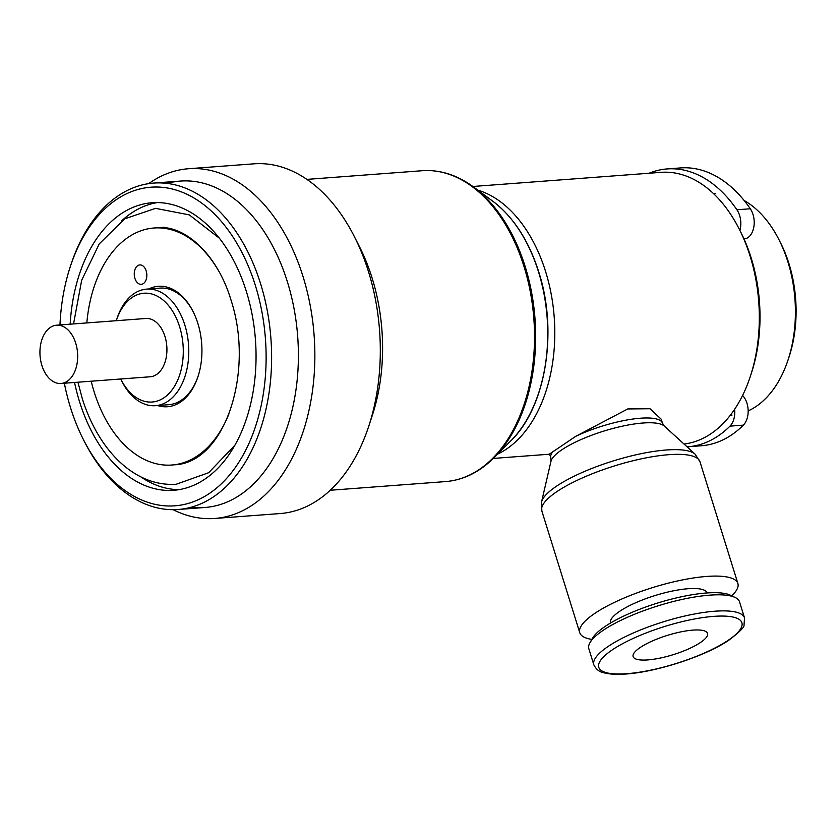 <?xml version="1.0" encoding="UTF-8"?>
<svg xmlns="http://www.w3.org/2000/svg" width="838" height="838" viewBox="0 0 838 838"><rect width="100%" height="100%" fill="white"/><g stroke="black" fill="none" stroke-linecap="round" stroke-linejoin="round"><path stroke-width="1.26" d="M191.452 507.158A163.661 105.295 -94.3 0 0 287.361 281.715A163.661 105.295 -94.3 0 0 167.129 183.407M148.651 183.648A175.352 112.816 85.7 0 1 188.456 168.742A175.352 112.816 85.7 0 1 303.042 276.582A175.352 112.816 85.7 0 1 214.738 518.471A175.352 112.816 85.7 0 1 173.152 509.682M188.456 168.742L253.904 163.829A175.352 112.816 85.7 0 1 354.464 236.808L359.628 247.011A155.868 100.277 85.7 0 1 372.093 277.986A155.868 100.277 85.7 0 1 372.281 415.501L368.71 426.364A175.352 112.816 85.7 0 1 280.185 513.547L214.738 518.471M354.464 236.808A175.352 112.816 85.7 0 1 368.49 271.659A175.352 112.816 85.7 0 1 368.71 426.364M748.156 410.924A111.056 71.45 -94.3 0 0 788.066 359.9A111.056 71.45 -94.3 0 0 787.93 261.927A111.056 71.45 -94.3 0 0 779.047 239.857A111.056 71.45 -94.3 0 0 744.154 200.512M779.047 239.857L780.597 242.915A105.211 67.689 85.7 0 1 789.008 263.823A105.211 67.689 85.7 0 1 789.145 356.642L788.066 359.9M120.693 378.996A54.554 35.102 -94.3 0 0 120.85 379.321A54.554 35.102 -94.3 0 0 167.212 395.243A54.554 35.102 -94.3 0 0 179.615 326.778A54.554 35.102 -94.3 0 0 147.98 293.279A54.554 35.102 -94.3 0 0 116.419 320.357A54.554 35.102 -94.3 0 0 116.304 320.703M116.419 320.357L117.142 318.178A58.451 37.605 85.7 0 1 146.65 289.12A58.451 37.605 85.7 0 1 184.842 325.06A58.451 37.605 85.7 0 1 155.407 405.697A58.451 37.605 85.7 0 1 121.887 381.363L120.85 379.321M41.9 365.504A29.225 18.803 -94.3 0 0 60.996 383.479A29.225 18.803 -94.3 0 0 75.713 343.161A29.225 18.803 -94.3 0 0 56.617 325.196A29.225 18.803 -94.3 0 0 41.9 365.504M60.996 383.479L150.243 376.775A29.225 18.803 -94.3 0 0 164.96 336.457A29.225 18.803 -94.3 0 0 145.864 318.482L56.617 325.196M146.179 270.915A9.742 6.264 -94.3 0 0 139.81 264.923A9.742 6.264 -94.3 0 0 134.908 278.363A9.742 6.264 -94.3 0 0 141.266 284.344A9.742 6.264 -94.3 0 0 146.179 270.915M148.787 288.963A60.399 38.862 85.7 0 1 193.033 311.422A60.399 38.862 85.7 0 1 197.873 323.426A60.399 38.862 85.7 0 1 197.946 376.712A60.399 38.862 85.7 0 1 157.544 405.529M193.295 311.935A58.451 37.605 -94.3 0 0 160.037 288.115L146.65 289.12M64.348 383.228A159.765 102.791 -94.3 0 0 70.497 407.582A159.765 102.791 -94.3 0 0 83.276 439.332A159.765 102.791 -94.3 0 0 219.043 485.946A159.765 102.791 -94.3 0 0 255.36 285.444A159.765 102.791 -94.3 0 0 162.708 187.356A159.765 102.791 -94.3 0 0 70.298 266.631A159.765 102.791 -94.3 0 0 59.969 324.945M70.298 266.631L71.02 264.462A163.661 105.295 85.7 0 1 153.637 183.082A163.661 105.295 85.7 0 1 260.587 283.726A163.661 105.295 85.7 0 1 178.159 509.494A163.661 105.295 85.7 0 1 84.303 441.375L83.276 439.332M74.54 382.463A144.178 92.756 -94.3 0 0 79.516 401.622A144.178 92.756 -94.3 0 0 173.728 490.282A144.178 92.756 -94.3 0 0 246.341 291.404A144.178 92.756 -94.3 0 0 152.128 202.733A144.178 92.756 -94.3 0 0 70.162 324.17M157.345 202.576A144.178 92.756 -94.3 0 0 121.447 221.033M228.963 413.804A118.849 76.468 85.7 0 1 171.832 465.027A118.849 76.468 85.7 0 1 94.17 391.943A118.849 76.468 85.7 0 1 91.206 381.206M178.159 509.494L204.933 507.482A163.661 105.295 -94.3 0 0 287.361 281.715A163.661 105.295 -94.3 0 0 180.411 181.071L153.637 183.082M86.827 322.923A118.849 76.468 85.7 0 1 154.024 227.999A118.849 76.468 85.7 0 1 218.163 270.108M155.407 405.697L168.794 404.691A58.451 37.605 -94.3 0 0 198.124 376.157M140.669 476.78A144.178 92.756 -94.3 0 0 178.913 489.664M739.231 229.099L740.782 232.157A130.508 83.968 85.7 0 1 751.215 258.094A130.508 83.968 85.7 0 1 751.372 373.235L750.303 376.492A136.353 87.728 -94.3 0 0 750.136 256.198A136.353 87.728 -94.3 0 0 739.231 229.099A136.353 87.728 -94.3 0 0 661.035 172.345L472.873 186.486M683.997 444.046A136.353 87.728 -94.3 0 0 750.303 376.492M477.754 190.09A136.353 87.728 85.7 0 1 545.611 271.564A136.353 87.728 85.7 0 1 497.594 454.133M589.973 642.694L592.55 638.179A74.959 19.389 -17.3 0 1 706.413 593A74.959 19.389 -17.3 0 1 730.464 595.221L735.146 597.473A78.908 20.405 162.7 0 0 709.838 595.137A78.908 20.405 162.7 0 0 603.947 629.82A78.908 20.405 162.7 0 0 589.973 642.694A78.908 20.405 162.7 0 0 588.842 648.769L593.849 664.848A78.908 20.405 -17.3 0 1 608.954 645.909A78.908 20.405 -17.3 0 1 690.376 614.809A78.908 20.405 -17.3 0 1 744.532 617.92L739.525 601.831A78.908 20.405 162.7 0 0 735.146 597.473M647.784 659.915A38.967 10.077 162.7 0 0 688.26 649.062A38.967 10.077 162.7 0 0 707.534 633.434A38.967 10.077 162.7 0 0 692.869 630.124A38.967 10.077 162.7 0 0 652.383 640.976A38.967 10.077 162.7 0 0 633.119 656.604A38.967 10.077 162.7 0 0 647.784 659.915M707.167 592.948A50.657 13.104 162.7 0 0 688.134 588.726A50.657 13.104 162.7 0 0 635.633 602.773A50.657 13.104 162.7 0 0 610.431 623.074M541.558 501.983L550.954 461.392A60.043 15.524 -17.3 0 1 550.975 461.298A60.043 15.524 -17.3 0 1 584.673 438.002A60.043 15.524 -17.3 0 1 643.06 423.001A60.043 15.524 -17.3 0 1 664.241 426.018A60.043 15.524 -17.3 0 1 664.314 426.081L695.1 454.165L699.96 461.717A82.805 21.421 162.7 0 0 668.808 454.688A82.805 21.421 162.7 0 0 582.787 477.744A82.805 21.421 162.7 0 0 541.84 510.971L541.558 501.983A81.317 21.034 -17.3 0 1 587.061 470.39A81.317 21.034 -17.3 0 1 666.304 449.996A81.317 21.034 -17.3 0 1 695.1 454.165M591.848 639.404A82.805 21.421 -17.3 0 1 579.76 632.711A82.805 21.421 -17.3 0 1 620.707 599.495A82.805 21.421 -17.3 0 1 706.727 576.439A82.805 21.421 -17.3 0 1 737.88 583.468A82.805 21.421 -17.3 0 1 731.731 595.839M575.79 436.294L627.767 408.944L649.995 408.745L661.234 419.22L662.47 423.169A58.471 15.126 -17.3 0 0 640.473 418.214A58.471 15.126 -17.3 0 0 575.79 436.294L549.592 453.997L550.817 457.946A58.471 15.126 -17.3 0 1 553.3 451.158M649.052 173.246A139.307 89.624 85.7 0 1 667.132 168.93A139.307 89.624 85.7 0 1 681.996 169.716A139.307 89.624 85.7 0 1 736.916 209.772A17.776 11.439 85.7 0 1 739.891 230.408M667.132 168.93L680.519 167.925A139.307 89.624 85.7 0 1 695.383 168.71A139.307 89.624 85.7 0 1 750.303 208.767A17.776 11.439 85.7 0 1 753.907 226.532A17.776 11.439 85.7 0 1 745.642 238.715L743.966 238.84M734.622 409.3A17.776 11.439 85.7 0 1 729.982 426.133A139.307 89.624 85.7 0 1 688.008 446.759A139.307 89.624 85.7 0 1 687.045 446.822M742.583 395.463A17.776 11.439 85.7 0 1 743.369 425.128A139.307 89.624 85.7 0 1 701.396 445.753L688.008 446.759M492.713 201.151C513.348 216.843 528.694 240.443 538.75 271.952C558.213 331.691 545.842 407.278 510.73 440.956A137.516 88.472 -94.3 0 0 538.478 271.711A137.516 88.472 -94.3 0 0 492.713 201.151L473.512 186.958A155.344 99.942 85.7 0 1 525.206 266.662A155.344 99.942 85.7 0 1 493.865 457.862C479.441 472.213 463.32 480.122 445.523 481.588A155.868 100.277 -94.3 0 0 524.022 266.578A155.868 100.277 -94.3 0 0 422.174 170.722L306.907 179.384M613.102 649.324A74.959 19.389 162.7 0 0 626.96 673.679A74.959 19.389 162.7 0 0 727.552 640.724A74.959 19.389 162.7 0 0 713.693 616.37A74.959 19.389 162.7 0 0 613.102 649.324M729.982 426.133L743.369 425.128M736.916 209.772L750.303 208.767M330.266 490.251L445.523 481.588M732.003 415.124L730.327 415.25M510.73 440.956L493.865 457.862M715.359 193.63L713.683 193.756M473.512 186.958C457.098 174.933 439.981 169.517 422.174 170.722M164.437 227.213L154.024 227.999M174.807 464.807C225.15 462.503 254.616 371.758 230.995 300.035C216.833 252.573 183.019 224.249 156.999 227.768M219.367 238.202L189.294 214.895L155.533 208.348L124.705 218.833L99.251 243.889L81.674 280.248L73.555 323.918M77.934 382.201L82.208 398.343C86.953 413.563 93.28 427.265 101.168 439.447C109.139 451.713 118.284 461.675 128.612 469.332C143.633 480.352 159.513 485.317 176.263 484.238L208.672 472.705L234.923 445.167M593.849 664.848C596.122 669.321 599.317 671.929 603.444 672.642C608.357 674.066 614.841 674.569 622.896 674.171C653.347 673.05 704.706 656.646 728.599 640.368C739.462 632.135 744.605 627.002 744.029 624.97L744.532 617.92M664.241 426.018L662.47 423.169M579.76 632.711L541.84 510.971M493.299 458.428L549.644 454.196M737.88 583.468L699.96 461.717M550.975 461.298L550.817 457.946"/></g></svg>
